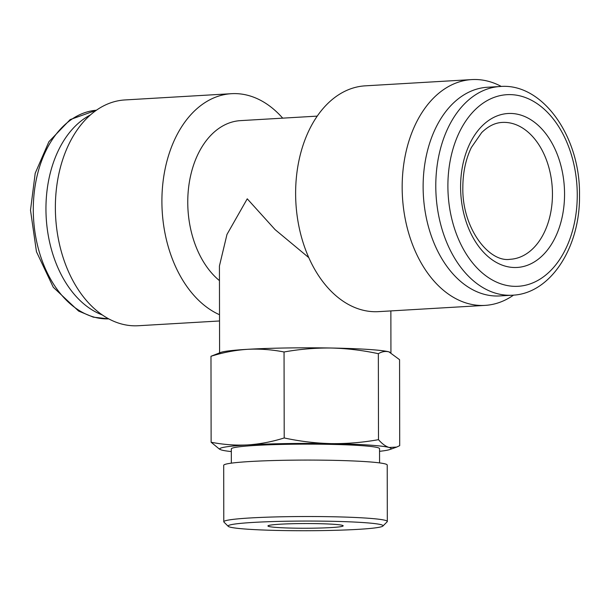<?xml version="1.0" encoding="UTF-8"?>
<svg xmlns="http://www.w3.org/2000/svg" width="610" height="610" viewBox="0 0 610 610"><rect width="100%" height="100%" fill="white"/><g stroke="black" fill="none" stroke-linecap="round" stroke-linejoin="round"><path stroke-width="0.91" d="M280.211 524.203A37.614 2.349 -0.1 0 1 320.746 523.723A37.614 2.349 -0.1 0 1 343.178 525.828A37.614 2.349 -0.1 0 1 330.917 527.589A37.614 2.349 -0.1 0 1 290.383 528.069A37.614 2.349 -0.1 0 1 267.95 525.965A37.614 2.349 -0.1 0 1 280.211 524.203M248.339 529.251A77.478 4.834 179.9 0 0 331.306 530.41A77.478 4.834 179.9 0 0 382.889 526.064A77.478 4.834 179.9 0 0 362.79 522.534A77.478 4.834 179.9 0 0 275.308 521.497A77.478 4.834 179.9 0 0 228.239 526.331A77.478 4.834 179.9 0 0 248.339 529.251M228.239 526.331L223.954 522.084A81.763 5.101 -0.1 0 1 223.794 521.763A81.763 5.101 -0.1 0 1 275.994 516.914A81.763 5.101 -0.1 0 1 365.947 518.073A81.763 5.101 -0.1 0 1 387.319 521.474A81.763 5.101 -0.1 0 1 387.159 521.794L382.889 526.064M231.342 463.158L231.32 448.891A74.107 4.628 -0.1 0 1 278.633 444.499A74.107 4.628 -0.1 0 1 360.174 445.552A74.107 4.628 -0.1 0 1 379.542 448.632L379.565 462.899M223.794 521.763L223.695 465.323A81.763 5.101 -0.1 0 1 275.895 460.474A81.763 5.101 -0.1 0 1 365.847 461.64A81.763 5.101 -0.1 0 1 387.22 465.041L387.319 521.474M389.813 352.153A85.674 5.345 -0.1 0 0 389.668 352.1A85.674 5.345 -0.1 0 0 388.944 351.871C385.413 350.979 381.875 351.589 378.345 353.693C362.622 350.3 346.907 348.417 331.192 348.02C315.477 347.845 299.762 349.164 284.054 351.985C271.885 349.583 259.7 348.699 247.507 349.316C235.3 350.14 223.123 352.466 210.976 356.278L220.858 352.389A85.674 5.345 -0.1 0 1 247.507 349.316A85.674 5.345 -0.1 0 1 331.192 348.02A85.674 5.345 -0.1 0 1 388.944 351.871L399.565 359.687L399.71 445.658L396.637 447.084L389.111 447.473C385.573 446.367 382.035 443.76 378.497 439.665C362.79 442.479 347.075 443.798 331.36 443.622A85.674 5.345 -0.1 0 1 368.714 445.048A85.674 5.345 -0.1 0 1 389.111 447.473A85.674 5.345 -0.1 0 1 389.836 449.539A85.674 5.345 -0.1 0 1 379.542 451.316M500.124 86.506L487.466 87.253A104.523 70.318 86.6 0 0 423.126 186.904A104.523 70.318 86.6 0 0 499.712 295.941L512.37 295.202C550.578 293.829 580.377 247.111 579.5 195.154C580.484 137.067 542.77 82.746 500.124 86.506A104.523 70.318 86.6 0 0 435.784 186.157A104.523 70.318 86.6 0 0 512.37 295.202M513.544 295.118A113.094 76.082 -93.4 0 1 485.026 305.389A113.094 76.082 -93.4 0 1 402.165 187.407A113.094 76.082 -93.4 0 1 471.774 79.59A113.094 76.082 -93.4 0 1 501.298 86.452M485.026 305.389L378.482 311.641A113.094 76.082 -93.4 0 1 295.621 193.66A113.094 76.082 -93.4 0 1 365.23 85.842L471.774 79.59M90.455 114.932A104.523 70.318 86.6 0 0 45.948 209.039A104.523 70.318 86.6 0 0 102.19 314.897M219.531 320.974L138.226 325.74A113.094 76.082 -93.4 0 1 55.365 207.766A113.094 76.082 -93.4 0 1 124.974 99.941L231.518 93.688A113.094 76.082 -93.4 0 1 282.697 118.149M219.516 314.722A113.094 76.082 -93.4 0 1 161.902 201.506A113.094 76.082 -93.4 0 1 231.518 93.688M219.455 280.63A85.674 57.637 -93.4 0 1 187.758 202.306A85.674 57.637 -93.4 0 1 240.492 120.627L317.261 116.121M219.585 352.854L219.432 265.983L226.973 234.438L247.248 198.814L275.087 229.619L308.736 257.588M231.32 451.575A85.674 5.345 -0.1 0 1 221.743 450.058A85.674 5.345 -0.1 0 1 221.026 449.829A85.674 5.345 -0.1 0 1 247.675 444.919A85.674 5.345 -0.1 0 1 331.36 443.622C315.644 443.234 299.922 441.343 284.207 437.957C272.045 441.785 259.868 444.103 247.675 444.919C235.468 445.521 223.283 444.629 211.129 442.242L219.539 449.204M378.345 353.693L378.497 439.665M284.054 351.985L284.207 437.957M210.976 356.278L211.129 442.242M552.454 193.934A68.541 46.108 86.6 0 0 502.228 122.427C495.106 122.762 488.259 126.148 481.679 132.583L471.362 147.49C465.758 159.073 462.914 172.371 462.837 187.377C461.938 228.247 489.098 262.841 510.265 259.281A68.541 46.108 86.6 0 0 552.454 193.934M460.596 187.018A77.112 51.873 -93.4 0 1 512.438 113.521A77.112 51.873 -93.4 0 1 564.555 193.95A77.112 51.873 -93.4 0 1 512.713 267.439A77.112 51.873 -93.4 0 1 460.596 187.018M447.892 186.172A95.961 64.553 86.6 0 0 512.743 286.258A95.961 64.553 86.6 0 0 577.258 194.796A95.961 64.553 86.6 0 0 512.408 94.71A95.961 64.553 86.6 0 0 447.892 186.172M96.456 110.212A104.523 70.318 86.6 0 0 33.291 209.779A104.523 70.318 86.6 0 0 108.702 318.877L93.353 317.169L78.598 311.062L53.276 287.264L36.455 251.724L30.5 210.183L35.205 173.24L48.922 141.68L70.173 119.59L96.456 110.212M390.865 310.917L390.941 352.626M389.836 449.539L396.637 447.092"/></g></svg>
